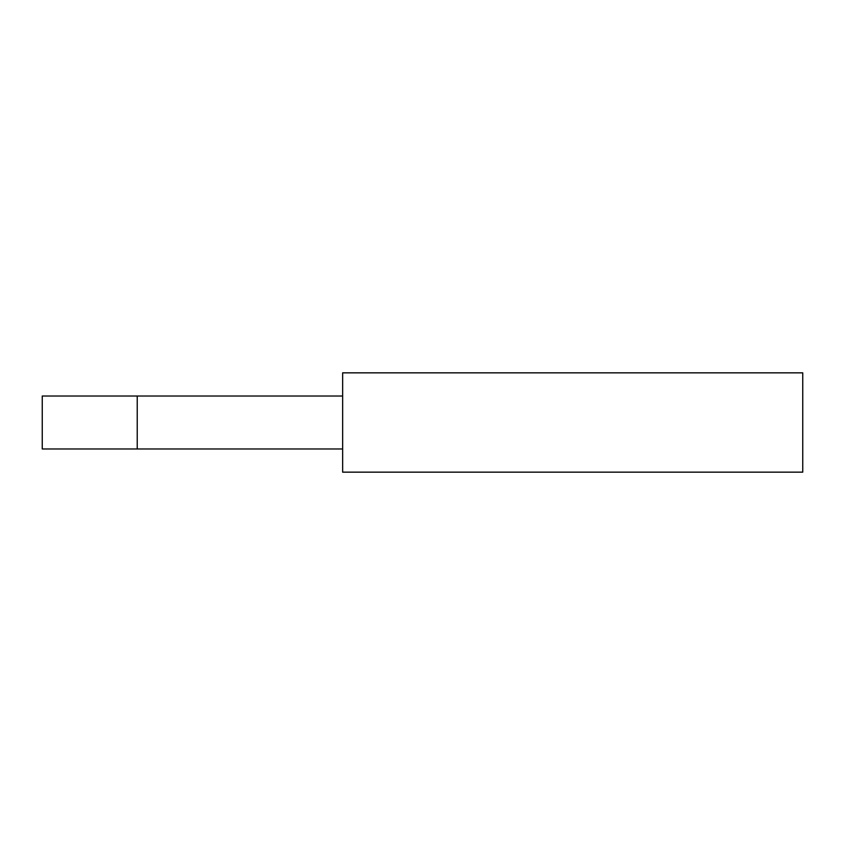 <?xml version="1.0" encoding="UTF-8"?>
<svg xmlns="http://www.w3.org/2000/svg" width="845" height="845" viewBox="0 0 845 845"><rect width="100%" height="100%" fill="white"/><g stroke="black" fill="none" stroke-linecap="round" stroke-linejoin="round"><path stroke-width="1.27" d="M342.647 372.846L342.647 472.154L802.75 472.154L802.75 372.846L342.647 372.846M342.647 448.98L137.228 448.98L137.228 396.02L342.647 396.02M137.228 396.02L42.25 396.02L42.25 448.98L137.228 448.98"/></g></svg>
